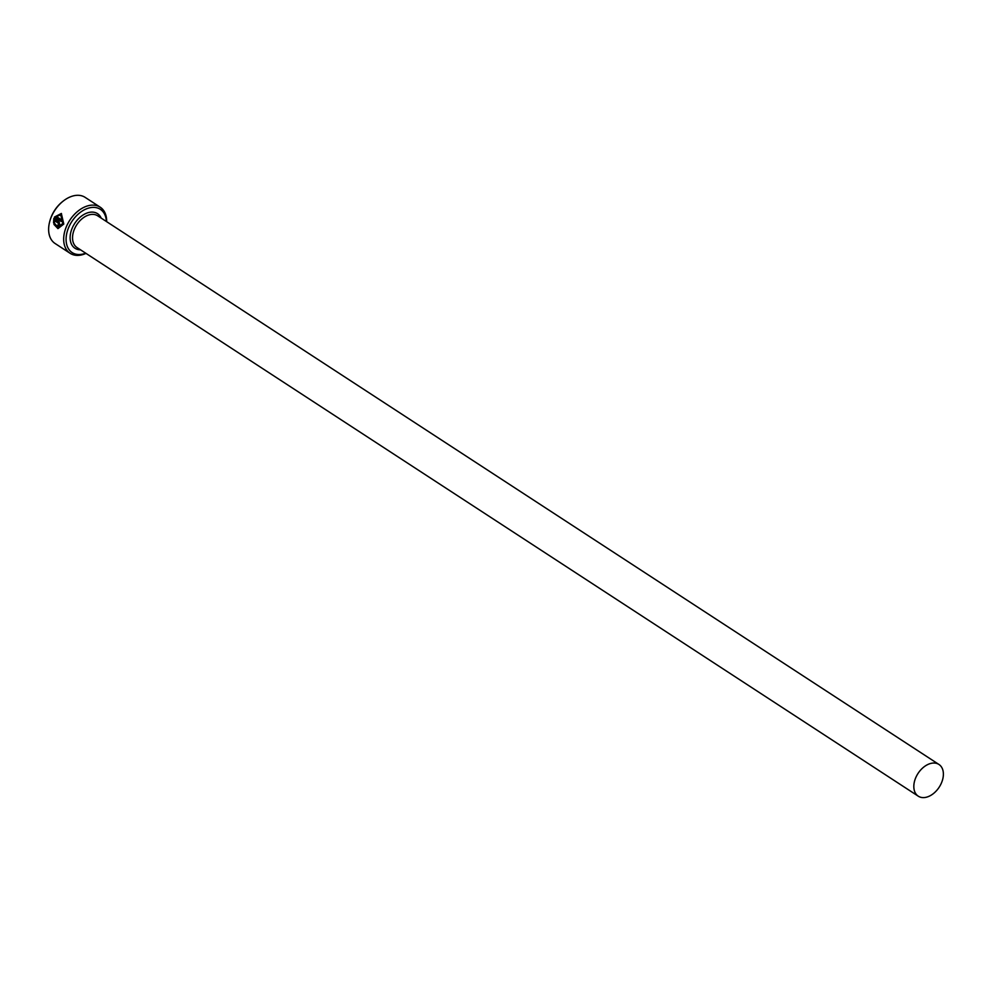 <?xml version="1.0" encoding="UTF-8"?>
<svg xmlns="http://www.w3.org/2000/svg" width="993" height="993" viewBox="0 0 993 993"><rect width="100%" height="100%" fill="white"/><g stroke="black" fill="none" stroke-linecap="round" stroke-linejoin="round"><path stroke-width="1.49" d="M60.747 214.935L63.055 223.475L58.041 227.049L62.82 223.425L60.747 214.935L56.353 216.474L61.876 220.074A27.531 18.346 123.1 0 0 61.206 221.464L54.441 217.057L61.33 213.47L63.788 224.058L57.954 228.613L53.932 224.393L54.913 223.822L58.041 227.049M61.442 213.495L54.441 217.057M54.491 220.657L58.798 223.363L58.302 224.79A27.531 18.346 123.1 0 0 57.855 226.23L57.631 226.181A27.531 18.346 -56.9 0 1 58.066 224.741L58.562 223.313L54.491 220.657L54.541 222.358L53.535 222.928L53.821 218.448L59.133 221.911L59.766 224.977L58.041 226.354M58.066 224.741L58.798 224.344M106.388 221.489A25.806 17.204 123.1 0 0 96.321 207.674A25.806 17.204 123.1 0 0 68.778 227.223A25.806 17.204 123.1 0 0 76.176 254.233A25.806 17.204 123.1 0 0 85.708 253.19M85.994 253.389A27.531 18.346 -56.9 0 1 74.425 255.077A27.531 18.346 -56.9 0 1 70.131 253.314A27.531 18.346 -56.9 0 1 68.033 223.202A27.531 18.346 -56.9 0 1 95.911 205.427A27.531 18.346 -56.9 0 1 100.206 207.189A27.531 18.346 -56.9 0 1 106.673 221.675M49.65 221.811L49.861 221.017A25.806 17.204 -56.9 0 1 62.485 201.653L63.118 201.157A27.531 18.346 123.1 0 0 49.65 221.811A27.531 18.346 123.1 0 0 55.087 243.496L70.131 253.314M100.206 207.189L85.162 197.384A27.531 18.346 123.1 0 0 80.867 195.609A27.531 18.346 123.1 0 0 63.118 201.157M935.989 763.245A18.929 12.611 123.1 0 0 916.824 775.471A18.929 12.611 123.1 0 0 918.264 796.175A18.929 12.611 123.1 0 0 921.219 797.391A18.929 12.611 123.1 0 0 940.383 785.165A18.929 12.611 123.1 0 0 938.944 764.461A18.929 12.611 123.1 0 0 935.989 763.245M54.056 218.497L53.759 222.978M55.136 223.872L53.932 224.393M54.156 224.443L57.954 228.613M54.677 217.107L61.243 221.377M918.264 796.175L76.982 247.505A18.929 12.611 -56.9 0 1 75.542 226.801A18.929 12.611 -56.9 0 1 94.707 214.587A18.929 12.611 -56.9 0 1 97.662 215.804L938.944 764.461M80.507 249.814A20.654 13.765 -56.9 0 1 78.186 249.578A20.654 13.765 -56.9 0 1 72.278 227.968A20.654 13.765 -56.9 0 1 94.298 212.328A20.654 13.765 -56.9 0 1 101.187 218.1"/></g></svg>
